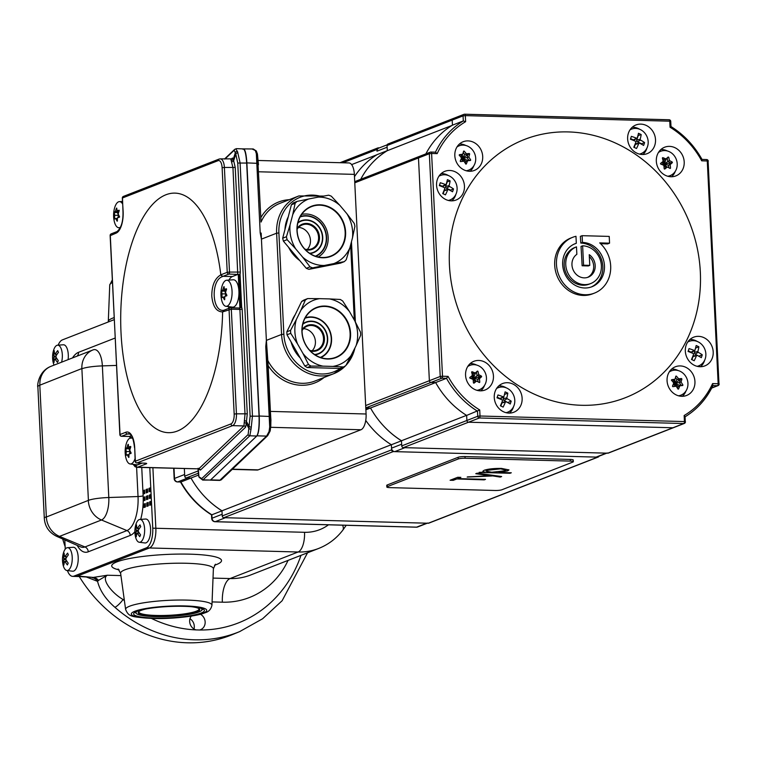 <?xml version="1.0" encoding="UTF-8"?>
<svg xmlns="http://www.w3.org/2000/svg" width="757" height="757" viewBox="0 0 757 757"><rect width="100%" height="100%" fill="white"/><g stroke="black" fill="none" stroke-linecap="round" stroke-linejoin="round"><path stroke-width="1.14" d="M201.078 613.047A35.428 5.659 177.2 0 0 204.399 610.445A35.428 5.659 177.2 0 0 176.561 606.281A35.428 5.659 177.2 0 0 136.96 611.306A35.428 5.659 177.2 0 0 133.629 613.908A35.428 5.659 177.2 0 0 161.478 618.072A35.428 5.659 177.2 0 0 201.078 613.047M151.495 618.45A128.151 114.184 68.7 0 0 196.044 629.909L199.574 630.004A128.151 114.184 68.7 0 0 300.974 555.354M189.969 618.715A8.554 7.627 -111.3 0 1 193.981 629.001M200.406 614.239A8.554 7.627 -111.3 0 1 205.166 622.33A8.554 7.627 -111.3 0 1 200.52 629.71A8.554 7.627 -111.3 0 1 199.574 630.004M79.267 576.541A136.856 121.943 68.7 0 0 187.376 642.797A136.856 121.943 68.7 0 0 232.465 634.574L239.676 631.593A136.705 121.811 -111.3 0 1 194.634 639.807A136.705 121.811 -111.3 0 1 114.913 607.303C105.649 599.213 99.867 590.564 97.558 581.348L86.279 576.957M62.708 538.993A136.856 121.943 68.7 0 0 65.14 546.649M67.42 570.57A17.118 7.277 -88.4 0 0 72.663 576.361L75.766 576.446A17.118 7.277 -88.4 0 0 77.053 576.209L80.668 576.314A17.118 7.277 91.6 0 1 79.381 576.541L75.766 576.446A17.118 7.277 -88.4 0 0 77.053 576.209L149.441 547.964A17.118 7.277 -88.4 0 0 155.847 528.263L152.895 467.769L155.847 528.263L304.522 532.303A47.918 42.695 68.7 0 0 328.481 524.809M80.668 576.314L93.291 577.421L107.352 575.225C100.719 578.774 111.818 593.176 123.079 599.497A8.554 1.949 131.3 0 1 114.913 607.303M79.381 576.541L93.291 577.421A8.554 6.879 74.6 0 1 98.495 580.373L97.558 581.348A8.554 7.333 85.1 0 0 92.203 577.723M196.044 629.909A8.554 7.627 -111.3 0 1 191.256 616.103M342.599 525.188A17.118 6.841 37.6 0 1 342.703 530.307L342.703 530.307C336.278 538.596 328.245 544.652 318.612 548.465A65.036 57.948 -111.3 0 1 298.107 552.004L149.441 547.964A17.118 7.277 -88.4 0 0 155.847 528.263L152.753 528.187L149.791 467.684M120.931 575.594L107.352 575.225L98.495 580.373M144.786 493.46L144.615 490.082L143.168 490.65L143.338 494.028L144.786 493.46M147.681 492.334L147.511 488.956L146.063 489.524L146.233 492.892L147.681 492.334M150.577 491.198L150.406 487.82L148.959 488.388L149.129 491.766L150.577 491.198M145.117 500.207L144.947 496.838L143.499 497.396L143.669 500.774L145.117 500.207M148.012 499.081L147.842 495.703L146.394 496.27L146.565 499.648L148.012 499.081M150.908 497.945L150.738 494.576L149.29 495.144L149.46 498.513L150.908 497.945M143.83 504.153L144 507.521L145.448 506.963L145.278 503.585L143.83 504.153L144.455 504.162L144.606 507.285M148.344 505.827L148.173 502.459L146.726 503.017L146.896 506.395L148.344 505.827M151.239 504.701L151.069 501.323L149.621 501.891L149.791 505.269L151.239 504.701M72.663 576.361A17.118 7.277 -88.4 0 0 73.959 576.124L146.338 547.879A17.118 7.277 -88.4 0 0 152.753 528.187M114.25 319.643L62.405 339.884A17.118 7.277 -88.4 0 0 58.138 345.145M64.809 539.921L65.253 549.109M73.959 576.124L77.053 576.209L149.441 547.964L146.338 547.879M151.078 501.579L150.246 501.91L150.397 505.023M150.246 501.91L149.621 501.891M148.183 502.705L147.35 503.036L147.501 506.159M147.35 503.036L146.726 503.017M145.287 503.84L144.455 504.162M150.757 494.832L149.914 495.154L150.066 498.276M149.914 495.154L149.29 495.144M147.861 495.958L147.019 496.289L147.17 499.412M147.019 496.289L146.394 496.27M144.965 497.084L144.123 497.415L144.275 500.538M144.123 497.415L143.499 497.396M150.425 488.076L149.583 488.407L149.735 491.53M149.583 488.407L148.959 488.388M147.53 489.211L146.688 489.533L146.839 492.656M146.688 489.533L146.063 489.524M144.634 490.337L143.792 490.668L143.944 493.791M143.792 490.668L143.168 490.65M61.601 362.177A11.421 4.854 -88.4 0 0 61.771 350.68A11.421 4.854 -88.4 0 0 57.598 345.183A11.421 4.854 -88.4 0 0 54.211 348.58A11.421 4.854 -88.4 0 0 53.444 350.765A23.959 23.959 0 0 0 53.132 362.206A11.421 4.854 -88.4 0 0 54.059 365.12M54.23 350.671A23.42 16.067 163.5 0 0 53.804 351.57A23.42 16.067 163.5 0 0 53.435 352.478A23.95 15.878 -161.8 0 0 53.965 356.083L53.955 357.011A23.95 16.436 -16.5 0 0 53.274 360.711A23.42 15.518 18.2 0 0 54.002 362.499A23.95 14.667 -27.5 0 1 54.731 358.922L55.129 358.913A23.95 15.878 18.2 0 0 57.504 362.442A23.42 14.336 152.5 0 1 57.873 361.534A23.42 14.336 152.5 0 1 58.298 360.625A23.95 14.099 29 0 1 55.98 356.982L55.999 356.045A23.95 14.667 152.5 0 1 58.459 352.402A23.42 13.787 29 0 1 57.731 350.614A23.95 16.436 163.5 0 0 55.223 354.144L54.826 354.144A23.95 14.099 -151 0 1 54.23 350.671M54.826 354.144L57.049 354.304M68.102 359.641A11.98 5.091 -88.4 0 0 63.342 344.785L57.598 345.183M57.049 358.837L54.731 358.922M54.239 360.729L53.274 360.711M54.419 352.507L53.435 352.478M70.666 567.116A11.421 4.854 -88.4 0 0 71.943 554.531A11.421 4.854 -88.4 0 0 67.505 547.68A11.421 4.854 -88.4 0 0 64.108 551.077A11.421 4.854 -88.4 0 0 63.342 553.263A23.959 23.959 0 0 0 63.039 564.703A11.421 4.854 -88.4 0 0 66.881 570.504A11.421 4.854 -88.4 0 0 70.666 567.116M64.137 553.168A23.42 16.067 163.5 0 0 63.702 554.067A23.42 16.067 163.5 0 0 63.333 554.976A23.95 15.878 -161.8 0 0 63.872 558.581L63.853 559.508A23.95 16.436 -16.5 0 0 63.172 563.208A23.42 15.518 18.2 0 0 63.91 564.996A23.95 14.667 -27.5 0 1 64.638 561.42L65.036 561.41A23.95 15.878 18.2 0 0 67.401 564.94A23.42 14.336 152.5 0 1 67.78 564.031A23.42 14.336 152.5 0 1 68.206 563.123A23.95 14.099 29 0 1 65.887 559.48L65.906 558.543A23.95 14.667 152.5 0 1 68.367 554.9A23.42 13.787 29 0 1 67.638 553.112A23.95 16.436 163.5 0 0 65.121 556.641L64.724 556.641A23.95 14.099 -151 0 1 64.137 553.168M64.724 556.641L66.957 556.811M66.881 570.504L72.596 571.213A11.98 5.091 -88.4 0 0 76.571 567.665A11.98 5.091 -88.4 0 0 77.905 554.465A11.98 5.091 -88.4 0 0 73.249 547.283L67.505 547.68M66.947 561.334L64.638 561.42M64.146 563.227L63.172 563.208M64.326 555.004L63.333 554.976M143.054 538.87A11.421 4.854 -88.4 0 0 144.332 526.285A11.421 4.854 -88.4 0 0 139.884 519.434A11.421 4.854 -88.4 0 0 136.497 522.832A11.421 4.854 -88.4 0 0 135.73 525.017A23.959 23.959 0 0 0 135.418 536.458A11.421 4.854 -88.4 0 0 139.269 542.258A11.421 4.854 -88.4 0 0 143.054 538.87M136.515 524.923A23.42 16.067 163.5 0 0 136.09 525.831A23.42 16.067 163.5 0 0 135.721 526.74A23.95 15.878 -161.8 0 0 136.26 530.335L136.241 531.272A23.95 16.436 -16.5 0 0 135.56 534.962A23.42 15.518 18.2 0 0 136.288 536.751A23.95 14.667 -27.5 0 1 137.017 533.174L137.414 533.165A23.95 15.878 18.2 0 0 139.79 536.694A23.42 14.336 152.5 0 1 140.159 535.786A23.42 14.336 152.5 0 1 140.594 534.877A23.95 14.099 29 0 1 138.266 531.234L138.285 530.297A23.95 14.667 152.5 0 1 140.745 526.654A23.42 13.787 29 0 1 140.017 524.866A23.95 16.436 163.5 0 0 137.509 528.395L137.112 528.395A23.95 14.099 -151 0 1 136.515 524.923M137.112 528.395L139.345 528.566M139.269 542.258L144.984 542.968A11.98 5.091 -88.4 0 0 148.949 539.419A11.98 5.091 -88.4 0 0 150.293 526.229A11.98 5.091 -88.4 0 0 145.628 519.037L139.884 519.434M139.335 533.089L137.017 533.174M136.525 534.981L135.56 534.962M136.714 526.758L135.721 526.74M137.367 611.145A33.034 5.28 177.2 0 0 136.449 613.605A33.034 5.28 177.2 0 0 154.996 616.614A33.034 5.28 177.2 0 0 201.57 610.426A33.034 5.28 177.2 0 0 200.416 608.07M146.233 608.921A30.81 4.921 177.2 0 0 138.2 612.668A30.81 4.921 177.2 0 0 155.942 616.245A30.81 4.921 177.2 0 0 199.734 609.659A30.81 4.921 177.2 0 0 191.37 606.717M387.158 144.824L378.85 148.069A3.425 3.047 68.7 0 0 376.995 151.173L376.92 149.489A1.713 1.523 -111.3 0 1 378.386 147.842L379.371 147.87M173.665 468.337L174.176 478.689A3.425 0.549 -2.8 0 1 174.498 478.443L184.632 474.488L184.339 468.621L184.708 476.172A1.713 1.523 68.7 0 0 186.345 477.904L190.991 478.027A85.569 76.249 68.7 0 0 221.981 510.795L222.227 515.952A1.713 1.523 68.7 0 0 223.864 517.684L428.282 523.238A1.713 1.523 68.7 0 0 428.822 523.144L598.2 457.048A1.713 1.523 -111.3 0 1 597.661 457.143L393.243 451.588A1.713 1.523 -111.3 0 1 391.606 449.857L391.36 444.747L401.494 440.792A85.569 76.249 -111.3 0 1 384.017 426.418M391.312 444.719L221.981 510.795M373.882 430.373A85.569 76.249 -111.3 0 1 365.745 420.428A85.569 76.249 68.7 0 0 391.36 444.747L391.53 448.172A3.425 3.047 68.7 0 0 394.785 451.636L596.119 457.105A3.425 3.047 68.7 0 0 597.197 456.916L606.811 453.159M198.514 475.093L190.991 478.027L187.887 477.941L177.753 481.897L180.904 481.982A85.569 76.249 68.7 0 0 211.846 514.798L211.515 514.855C198.58 506.736 188.209 495.74 180.421 481.878M371.185 164.108A85.569 76.249 -111.3 0 1 387.3 150.643L377.166 154.598A85.569 76.249 68.7 0 0 354.475 176.674A85.569 76.249 -111.3 0 1 361.061 168.063M376.939 154.74L351.627 164.61M599.024 456.206A1.713 1.523 -111.3 0 1 598.2 457.048M211.515 514.864L211.695 518.469A3.425 0.549 -2.8 0 1 212.017 518.223L222.151 514.268L221.981 510.843A85.569 76.249 -111.3 0 1 204.504 496.46M427.819 523.011A3.425 3.047 -111.3 0 1 426.74 523.191L225.406 517.722L215.272 521.677L416.605 527.146A3.425 1.457 91.6 0 1 416.35 527.194A3.425 1.457 91.6 0 1 416.095 527.137M174.006 468.346L174.498 478.443A3.425 3.047 -111.3 0 0 177.753 481.897A3.425 1.457 91.6 0 1 177.498 481.944L180.904 481.982L191.001 478.046M221.981 510.843L211.846 514.798L212.017 518.223A3.425 3.047 -111.3 0 0 215.272 521.677A3.425 1.457 91.6 0 1 215.016 521.724A3.425 1.457 91.6 0 1 214.628 521.582M387.3 150.643L387.13 147.218L376.995 151.173M596.119 457.105L606.253 453.15L404.919 447.68L394.785 451.636M391.53 448.172L401.655 444.217L401.494 440.792M365.877 409.802L370.514 407.995L365.82 408.515M606.253 453.15A3.425 3.047 68.7 0 0 607.332 452.96M469.217 160.598L467.107 157.73L467.977 154.125L464.694 154.456L463.246 152.498M469.321 153.51L469.662 153.983A27.148 8.999 115.1 0 1 468.82 157.068A27.148 11.8 49.9 0 1 470.674 159.945L470.494 160.475A27.148 2.801 170.4 0 0 467.58 160.758A27.148 8.999 115.1 0 1 466.312 164.004L465.782 164.07A27.148 11.8 -130.1 0 0 463.927 161.184A27.148 2.801 170.4 0 0 460.587 161.629L460.237 161.156A27.148 8.999 -64.9 0 0 461.515 157.92A27.148 11.8 -130.1 0 0 459.234 155.204L459.414 154.665A27.148 2.801 -9.6 0 1 462.745 154.22A27.148 8.999 -64.9 0 0 463.596 151.145L464.126 151.078A27.148 11.8 49.9 0 1 466.407 153.794A27.148 2.801 -9.6 0 1 469.321 153.51L467.788 154.466L469.662 153.983M466.246 170.76A13.049 11.629 68.7 0 0 470.428 169.237A13.049 11.629 68.7 0 0 475.046 163.209A13.049 11.629 68.7 0 0 472.661 150.123A13.049 11.629 68.7 0 0 461.079 145.278A13.049 11.629 68.7 0 0 456.963 146.99M461.079 145.278L457.853 145.864A13.692 12.197 68.7 0 0 457.72 145.893M467.542 171.063A13.692 12.197 68.7 0 0 467.665 170.997L470.428 169.237M461.382 157.759L462.584 158.497L461.041 154.882L459.168 155.109M461.041 154.882L462.745 154.22M462.413 154.352L462.584 158.497L464.694 154.456L466.407 153.794M467.788 154.466L462.584 158.497L468.82 157.068M465.262 163.228L465.867 161.43L467.58 160.758M465.867 161.43L462.584 158.497L468.574 160.654M462.262 161.402L462.584 158.497L463.435 161.25M461.278 158.535L462.584 158.497L460.549 160.418M221.356 479.711L267.685 435.644A1.713 1.665 46.4 0 1 266.587 436.098L256.992 435.833L210.654 479.891L220.259 480.156A1.713 1.665 46.4 0 0 221.356 479.711L219.681 480.411L266.587 436.098L269.047 431.594L269.71 426.995L265.754 346.555L266.379 340.376L267.817 360.502A41.077 36.601 68.7 0 0 314.855 381.064L333.676 373.721A41.077 36.601 -111.3 0 1 281.576 334.452L266.379 340.376L261.43 239.127L260.2 232.91L261.184 233.09L261.43 239.127L276.627 233.203A41.077 36.601 -111.3 0 1 298.864 195.94L280.043 203.292A41.077 36.601 68.7 0 0 261.051 222.056L257.512 154.806L256.566 151.589M256.992 435.833C258.799 432.995 259.556 426.39 259.254 416.019L246.877 162.897C246.176 152.914 244.871 148.268 242.959 148.959M260.2 232.91L256.339 153.671L255.298 150.492A1.713 1.467 -37.1 0 1 256.32 151.012L253.245 148.968L243.035 148.892M261.051 222.056L257.512 154.806L258.459 164.761M324.081 377.469A42.789 38.124 -111.3 0 1 268.158 365.65L270.4 411.401L366.085 413.994L354.361 174.375L258.676 171.773M232.437 469.17L258.165 469.86L360.957 429.758L270.826 427.308M258.165 469.86A13.692 5.819 91.6 0 1 257.134 470.05L232.219 469.378M258.08 160.475L348.949 162.944A13.692 5.819 91.6 0 1 354.361 174.375M366.085 413.994A13.692 5.819 91.6 0 1 360.957 429.758M265.754 346.555L266.738 346.744L270.788 426.115L270.221 430.742A1.713 1.164 20.5 0 1 270.173 430.951L270.94 420.504L270.4 411.401M268.158 365.65L267.817 360.502M299.734 260.522A32.693 29.126 -111.3 0 1 288.625 247.331M284.944 229.541A32.693 29.126 -111.3 0 1 288.256 216.824M300.245 357.995A32.693 29.126 -111.3 0 1 291.076 341.927M291.464 322.34A32.693 29.126 -111.3 0 1 295.183 314.713M255.298 150.492L252.554 149.224M256.32 151.012L257.484 154.154M269.047 431.594A1.713 1.164 20.5 0 0 270.173 430.951L267.685 435.644M121.016 332.673A119.805 50.908 -88.4 0 0 173.457 432.219A119.805 50.908 -88.4 0 0 222.624 311.903C216.455 311.789 212.84 306.528 211.79 296.129C211.809 285.427 214.818 278.339 220.817 274.857A119.805 50.908 -88.4 0 0 161.932 196.706A119.805 50.908 -88.4 0 0 121.016 332.673M210.493 480.052L256.746 436.041L249.819 435.786L202.734 480.089L210.493 480.052L203.425 479.843A1.713 1.665 46.5 0 1 201.74 478.604L248.126 434.546L248.854 428.358L246.233 423.589L245.618 427.185L200.425 470.088L198.296 468.734L198.94 476.796L201.74 478.604M242.713 149.167C244.653 148.438 245.978 153.075 246.668 163.058L259.055 416.18C259.348 426.551 258.582 433.165 256.746 436.041M220.817 274.857L222.454 276.608C210.408 280.327 211.998 312.991 224.091 310.228L222.624 311.903A18.83 7.996 91.6 0 0 223.258 311.695A1.713 1.523 -111.3 0 1 224.186 310.143L223.769 310.266M231.254 159.169L232.456 158.024L233.298 159.131L235.219 167.448L240.338 272.066L240.064 274.498L237.764 274.45L232.361 276.551A17.118 7.277 -88.4 0 0 228.945 280.071M240.064 274.498L241.653 307.068L239.411 308.194L239.884 307.806L238.256 274.469L228.86 274.043L223.069 276.305L232.361 276.551M237.764 274.45L232.957 167.685L230.885 159.33M228.245 306.585A17.118 7.277 -88.4 0 0 229.182 308.194M235.787 148.911L237.518 151.57L240.083 162.821L252.46 415.943L251.078 428.926A1.713 1.117 -4.7 0 1 248.854 428.358L250.122 416.18L237.745 163.048L235.787 154.059L234.225 150.208L224.961 159.008M231.282 160.266A1.713 1.552 -3.9 0 0 233.298 159.131L235.37 152.592A1.713 1.467 180 0 1 237.518 151.57M251.078 428.926L249.819 435.786A1.713 1.665 46.5 0 1 248.126 434.546M133.639 464.391A8.554 3.634 -88.4 0 0 136.061 465.47A1.713 1.523 -111.3 0 0 137.689 467.192L198.731 468.857L243.934 425.945L232.588 425.642L136.989 462.943L144.729 463.161A3.425 0.549 177.2 0 1 146.375 463.804L137.689 467.192A10.267 4.362 91.6 0 1 136.922 467.334L198.731 468.857A1.713 1.665 -133.5 0 1 200.425 470.088M245.618 427.185A1.713 1.665 -133.5 0 0 243.934 425.945L245.013 414.051L239.893 309.433L231.32 309.197L236.439 413.824L247.274 413.814L246.233 423.589A1.713 1.249 177.9 0 0 244.123 422.86M198.552 475.528L198.031 468.999L198.94 476.796A1.713 1.372 147 0 0 199.11 477.27L198.561 475.689M244.341 420.703A1.713 0.729 14.9 0 1 246.498 421.583L249.1 426.305A1.713 0.738 15.2 0 0 251.305 427.194M224.545 158.989L234.689 149.356A1.713 1.665 46.5 0 0 234.225 150.208M237.887 152.829A1.713 1.164 154.8 0 0 235.787 154.059L233.733 160.541A1.713 1.154 -24.7 0 1 231.68 161.761M136.667 462.896A1.713 0.729 -88.4 0 0 136.856 462.972A1.713 0.729 -88.4 0 0 136.989 462.943A1.713 1.523 -111.3 0 1 135.352 461.212L230.961 423.911A8.554 3.634 -88.4 0 0 234.168 414.06L229.049 309.433A1.713 1.523 -111.3 0 1 230.516 307.796M134.708 447.955L134.538 447.841C132.825 432.843 129.173 434.035 128.747 433.761A17.118 7.277 -88.4 0 0 127.46 433.988L121.669 436.25A1.713 1.523 -111.3 0 1 120.032 434.518L125.823 432.256A18.83 7.996 91.6 0 1 134.699 447.718L135.191 461.344A1.713 1.713 0 0 0 136.856 462.972L144.596 463.18A1.713 0.729 -88.4 0 0 144.729 463.161M220.817 274.876A18.83 7.996 91.6 0 1 221.441 274.573L227.232 272.312A1.713 1.523 68.7 0 0 228.86 274.043A1.713 0.729 91.6 0 0 229.503 272.075L240.338 272.066M111.762 233.752A1.713 1.523 68.7 0 0 110.295 235.399L119.871 434.65A1.713 1.713 0 0 0 121.536 436.278A1.713 0.729 -88.4 0 0 121.669 436.25L129.409 436.458L131.349 435.701M235.219 167.448L224.384 167.448L229.503 272.075L227.232 272.312L222.113 167.685A8.554 3.634 -88.4 0 0 218.082 160.664L122.483 197.965A1.713 1.523 -111.3 0 1 123.41 196.413A1.713 1.713 0 0 0 122.322 198.097L123.145 211.468A18.83 7.996 91.6 0 1 116.086 233.137L110.304 235.635M232.456 158.024A1.713 1.665 -133.5 0 1 231.983 158.875L220.325 158.875A10.267 4.362 91.6 0 1 224.384 167.448L222.113 167.685M130.459 447.87L129.031 448.769L129.949 451.636L129.542 453.869M125.861 448.844L125.955 448.286A27.148 4.334 -2.8 0 1 126.996 447.699A27.148 23.117 -48.1 0 1 128.037 444.425L128.293 444.321A27.148 18.783 28.3 0 0 128.728 447.018A27.148 4.334 -2.8 0 1 130.658 446.45L130.81 446.914A27.148 23.117 131.9 0 0 129.769 450.178A27.148 18.783 28.3 0 0 131.103 452.904L130.999 453.452A27.148 4.334 177.2 0 0 129.069 454.02A27.148 23.117 131.9 0 0 128.927 457.323L128.671 457.417A27.148 18.783 -151.7 0 1 127.337 454.702A27.148 4.334 177.2 0 0 126.305 455.288L126.154 454.834A27.148 23.117 -48.1 0 1 126.296 451.532A27.148 18.783 -151.7 0 1 125.861 448.844L129.362 448.712L125.955 448.286M132.797 438.568A13.049 5.545 -88.4 0 0 130.876 437.887A13.049 5.545 -88.4 0 0 130.119 438.066A13.049 5.545 -88.4 0 0 126.126 444.274A27.384 27.384 0 0 0 125.766 457.332A13.049 5.545 -88.4 0 0 130.166 463.965A13.049 5.545 -88.4 0 0 131.377 463.804A13.049 5.545 -88.4 0 0 135.058 458.619M130.166 463.965L136.743 464.779A13.692 5.819 -88.4 0 0 138.011 464.609A13.692 5.819 -88.4 0 0 139.931 463.057M129.002 454.739L127.337 454.702M130.393 451.56L126.296 451.532M130.488 447.794L126.996 447.699M130.743 447.075L128.728 447.018M130.062 449.1L129.362 448.712M118.906 211.619L117.477 212.518L118.395 215.385L117.988 217.619M114.307 212.594L114.402 212.036A27.148 4.334 -2.8 0 1 115.433 211.449A27.148 23.117 -48.1 0 1 116.483 208.175L116.729 208.08A27.148 18.783 28.3 0 0 117.174 210.768A27.148 4.334 -2.8 0 1 119.104 210.2L119.256 210.664A27.148 23.117 131.9 0 0 118.206 213.938A27.148 18.783 28.3 0 0 119.549 216.653L119.445 217.212A27.148 4.334 177.2 0 0 117.515 217.77A27.148 23.117 131.9 0 0 117.373 221.072L117.117 221.167A27.148 18.783 -151.7 0 1 115.783 218.451A27.148 4.334 177.2 0 0 114.742 219.038L114.6 218.584A27.148 23.117 -48.1 0 1 114.742 215.291A27.148 18.783 -151.7 0 1 114.307 212.594L117.799 212.471L114.402 212.036M122.606 203.983A13.049 5.545 -88.4 0 0 119.322 201.636A13.049 5.545 -88.4 0 0 118.565 201.816A13.049 5.545 -88.4 0 0 114.572 208.024A27.384 27.384 0 0 0 114.212 221.082A13.049 5.545 -88.4 0 0 118.612 227.715A13.049 5.545 -88.4 0 0 119.824 227.554A13.049 5.545 -88.4 0 0 120.562 227.147M117.449 218.499L115.783 218.451M118.84 215.31L114.742 215.291M118.934 211.544L115.433 211.449M119.19 210.825L117.174 210.768M118.508 212.849L117.799 212.471M226.239 290.205L224.82 291.104L225.728 293.971L225.331 296.205M221.64 291.18L221.744 290.622A27.148 4.334 -2.8 0 1 222.776 290.035A27.148 23.117 -48.1 0 1 223.817 286.761L224.072 286.666A27.148 18.783 28.3 0 0 224.507 289.354A27.148 4.334 -2.8 0 1 226.438 288.796L226.589 289.25A27.148 23.117 131.9 0 0 225.548 292.524A27.148 18.783 28.3 0 0 226.882 295.239L226.788 295.798A27.148 4.334 177.2 0 0 224.848 296.365A27.148 23.117 131.9 0 0 224.706 299.658L224.451 299.753A27.148 18.783 -151.7 0 1 223.116 297.037A27.148 4.334 177.2 0 0 222.085 297.633L221.933 297.17A27.148 23.117 -48.1 0 1 222.075 293.877A27.148 18.783 -151.7 0 1 221.64 291.18L225.141 291.057L221.744 290.622M227.157 306.14A13.049 5.545 -88.4 0 0 232.077 292.003A13.049 5.545 -88.4 0 0 226.655 280.232A13.049 5.545 -88.4 0 0 225.898 280.402A13.049 5.545 -88.4 0 0 221.905 286.61A27.384 27.384 0 0 0 221.546 299.668A13.049 5.545 -88.4 0 0 225.946 306.301A13.049 5.545 -88.4 0 0 227.157 306.14M225.946 306.301L232.522 307.124A13.692 5.819 -88.4 0 0 233.79 306.954A13.692 5.819 -88.4 0 0 238.957 292.117A13.692 5.819 -88.4 0 0 233.27 279.768L226.655 280.232M224.782 297.085L223.116 297.037M226.173 293.896L222.075 293.877M226.267 290.13L222.776 290.035M226.532 289.411L224.507 289.354M225.841 291.445L225.141 291.057M297.823 222.255A26.873 23.94 -111.3 0 1 327.772 206.368A26.873 23.94 -111.3 0 1 344.757 240.319A26.873 23.94 -111.3 0 1 314.808 256.197A26.873 23.94 -111.3 0 1 297.823 222.255M344.312 240.262A26.523 23.637 68.7 0 0 336.884 212.963A26.523 23.637 68.7 0 0 311.505 206.633A26.523 23.637 68.7 0 0 297.974 222.426A26.523 23.637 68.7 0 0 305.402 249.725A26.523 23.637 68.7 0 0 330.79 256.055A26.523 23.637 68.7 0 0 344.312 240.262M295.722 248.902L302.658 257.134A34.661 30.886 -111.3 0 0 324.299 265.47L333.865 263.587A34.661 30.886 -111.3 0 0 349.866 247.851L352.507 237.736A34.661 30.886 -111.3 0 0 346.857 213.673L339.921 205.431A34.661 30.886 -111.3 0 0 318.281 197.104L308.714 198.987A34.661 30.886 -111.3 0 0 292.713 214.723L290.073 224.838A34.661 30.886 -111.3 0 0 295.722 248.902L287.121 239.666A38.683 34.462 -111.3 0 1 286.43 236.723L290.073 224.838M292.713 214.723L295.126 203.321A38.683 34.462 -111.3 0 1 297.075 201.39L308.714 198.987M318.281 197.104L328.68 195.183A38.683 34.462 -111.3 0 1 331.32 196.195L339.921 205.431M346.857 213.673L354.229 223.391A38.683 34.462 -111.3 0 1 354.919 226.334L352.507 237.736M349.866 247.851L346.223 259.736A38.683 34.462 -111.3 0 1 344.265 261.657L333.865 263.587M324.299 265.47L312.669 267.874A38.683 34.462 -111.3 0 1 310.02 266.852L302.658 257.134M297.075 201.39L293.356 202.848A38.683 34.462 68.7 0 0 291.398 204.769L282.702 238.181A38.683 34.462 68.7 0 0 283.392 241.123L306.292 268.309A38.683 34.462 68.7 0 0 308.941 269.331L340.536 263.114L344.265 261.657M306.292 268.309L310.02 266.852M308.941 269.331L312.669 267.874M282.702 238.181L286.43 236.723M283.392 241.123L287.121 239.666M291.398 204.769L295.126 203.321M327.535 359.026A26.873 23.94 -111.3 0 1 301.929 331.878A26.873 23.94 -111.3 0 1 324.942 306.046A26.873 23.94 -111.3 0 1 350.557 333.194A26.873 23.94 -111.3 0 1 327.535 359.026M324.819 306.434A26.523 23.637 68.7 0 0 316.454 307.881A26.523 23.637 68.7 0 0 302.705 336.628A26.523 23.637 68.7 0 0 327.374 358.752A26.523 23.637 68.7 0 0 335.739 357.304A26.523 23.637 68.7 0 0 349.488 328.557A26.523 23.637 68.7 0 0 324.819 306.434M351.645 354.73L356.131 345.542A34.661 30.886 -111.3 0 0 354.938 321.119L349.545 311.666A34.661 30.886 -111.3 0 0 329.532 298.92L319.653 298.655A34.661 30.886 -111.3 0 0 300.832 310.342L296.356 319.52A34.661 30.886 -111.3 0 0 297.548 343.952L302.942 353.405A34.661 30.886 -111.3 0 0 322.955 366.151L332.834 366.416A34.661 30.886 -111.3 0 0 351.645 354.73L345.873 365.536A38.683 34.462 -111.3 0 1 343.574 366.965L332.834 366.416M322.955 366.151L310.976 366.085A38.683 34.462 -111.3 0 1 308.525 364.524L302.942 353.405M297.548 343.952L290.726 333.317A38.683 34.462 -111.3 0 1 290.574 330.336L296.356 319.52M300.832 310.342L305.374 300.018A38.683 34.462 -111.3 0 1 307.673 298.58L319.653 298.655M329.532 298.92L340.272 299.469A38.683 34.462 -111.3 0 1 342.722 301.031L349.545 311.666M354.938 321.119L360.521 332.228A38.683 34.462 -111.3 0 1 360.673 335.219L356.131 345.542M307.673 298.58L303.945 300.037A38.683 34.462 68.7 0 0 301.646 301.466L286.856 331.784A38.683 34.462 68.7 0 0 286.998 334.774L304.806 365.981A38.683 34.462 68.7 0 0 307.247 367.533L339.846 368.422L343.574 366.965M304.806 365.981L308.525 364.524M307.247 367.533L310.976 366.085M286.856 331.784L290.574 330.336M286.998 334.774L290.726 333.317M301.646 301.466L305.374 300.018M318.3 257.002A23.107 20.59 68.7 0 0 327.223 231.651A23.107 20.59 68.7 0 0 306.131 213.985A23.107 20.59 68.7 0 0 301.674 214.392M302.071 329.673A13.522 12.046 -111.3 0 1 311.543 324.687A13.522 12.046 -111.3 0 1 324.431 338.351A13.522 12.046 -111.3 0 1 312.849 351.343A13.522 12.046 -111.3 0 1 310.398 351.011M309.774 350.349A12.841 11.44 68.7 0 0 312.527 350.784A12.841 11.44 68.7 0 0 316.577 350.084A12.841 11.44 68.7 0 0 323.23 336.174A12.841 11.44 68.7 0 0 311.288 325.472A12.841 11.44 68.7 0 0 307.247 326.172A12.841 11.44 68.7 0 0 302.062 330.582M305.279 317.779A21.395 19.057 -111.3 0 1 311.165 316.918A21.395 19.057 -111.3 0 1 330.951 334.263A21.395 19.057 -111.3 0 1 320.817 357.588M305.043 318.224A21.054 18.755 -111.3 0 1 311.184 317.259A21.054 18.755 -111.3 0 1 330.695 334.528A21.054 18.755 -111.3 0 1 320.334 357.427M302.904 323.75A17.118 15.254 -111.3 0 1 305.979 322.075A17.118 15.254 -111.3 0 1 311.373 321.138A17.118 15.254 -111.3 0 1 327.289 335.408A17.118 15.254 -111.3 0 1 318.423 353.954A17.118 15.254 -111.3 0 1 315.026 354.806M302.781 324.27A16.777 14.941 -111.3 0 1 306.102 322.387A16.777 14.941 -111.3 0 1 311.392 321.479A16.777 14.941 -111.3 0 1 326.986 335.465A16.777 14.941 -111.3 0 1 318.3 353.642A16.777 14.941 -111.3 0 1 314.571 354.503M303.538 328.652A12.841 11.44 -111.3 0 1 314.458 337.13A12.841 11.44 -111.3 0 1 312.168 350.765M297.123 228.425A13.522 12.046 -111.3 0 1 306.594 223.438A13.522 12.046 -111.3 0 1 319.482 237.102A13.522 12.046 -111.3 0 1 307.9 250.094A13.522 12.046 -111.3 0 1 305.45 249.763M304.825 249.1A12.841 11.44 68.7 0 0 307.579 249.536A12.841 11.44 68.7 0 0 311.619 248.835A12.841 11.44 68.7 0 0 318.271 234.925A12.841 11.44 68.7 0 0 306.339 224.223A12.841 11.44 68.7 0 0 302.289 224.924A12.841 11.44 68.7 0 0 297.104 229.333M300.33 216.53A21.395 19.057 -111.3 0 1 306.216 215.669A21.395 19.057 -111.3 0 1 325.993 233.014A21.395 19.057 -111.3 0 1 315.868 256.339M300.084 216.975A21.054 18.755 -111.3 0 1 306.235 216.01A21.054 18.755 -111.3 0 1 325.747 233.279A21.054 18.755 -111.3 0 1 315.385 256.178M297.955 222.501A17.118 15.254 -111.3 0 1 301.021 220.817A17.118 15.254 -111.3 0 1 306.424 219.89A17.118 15.254 -111.3 0 1 322.34 234.159A17.118 15.254 -111.3 0 1 313.464 252.706A17.118 15.254 -111.3 0 1 310.067 253.557M297.823 223.022A16.777 14.941 -111.3 0 1 301.154 221.139A16.777 14.941 -111.3 0 1 306.434 220.23A16.777 14.941 -111.3 0 1 322.037 234.216A16.777 14.941 -111.3 0 1 313.341 252.393A16.777 14.941 -111.3 0 1 309.622 253.254M298.589 227.403A12.841 11.44 -111.3 0 1 309.509 235.881A12.841 11.44 -111.3 0 1 307.219 249.517M365.782 407.853A1.713 1.523 68.7 0 0 365.858 407.853L430.998 382.436L435.644 382.559L446.507 378.32L441.861 378.197L430.998 382.436A1.713 1.523 -111.3 0 1 429.37 380.705L418.479 157.958L429.37 380.705A1.713 1.523 68.7 0 0 430.998 382.436L435.644 382.559L370.504 407.985A85.569 76.249 68.7 0 0 401.494 440.744L401.74 445.901A1.713 1.523 68.7 0 0 403.377 447.633L607.795 453.188A1.713 1.523 68.7 0 0 608.335 453.093L673.484 427.677A1.713 1.523 -111.3 0 1 672.945 427.771L468.517 422.217L672.945 427.771A1.713 1.523 68.7 0 0 673.484 427.677L684.337 423.437A1.713 1.523 68.7 0 0 685.265 421.886L685.076 416.804C697.254 409.329 706.584 398.863 713.056 385.389L712.876 385.559A85.569 76.249 -111.3 0 1 685.18 416.728M453.661 118.471A1.713 1.523 68.7 0 0 452.194 120.108L452.44 125.17L463.303 120.94L465.621 121.688A83.866 74.725 68.7 0 0 437.158 153.633L431.604 153.482L442.504 376.229L448.059 376.38A83.866 74.725 68.7 0 0 479.72 409.953L480.014 416.009L684.442 421.564L684.148 415.508L685.019 416.823M419.946 156.311A1.713 1.523 68.7 0 0 418.479 157.958A1.713 1.523 -111.3 0 1 419.406 156.406L354.721 181.642M435.644 382.559A85.569 76.249 68.7 0 0 466.643 415.423L466.889 420.485A1.713 1.523 68.7 0 0 468.517 422.217A1.713 1.523 -111.3 0 1 466.889 420.485L401.74 445.901M466.539 415.356L401.494 440.744M365.858 407.853L370.504 407.985M451.995 125.454L387.3 150.69A85.569 76.249 68.7 0 0 360.72 179.305M388.521 143.887A1.713 1.523 68.7 0 0 387.054 145.533L387.3 150.69M508.941 413.085A15.405 13.721 68.7 0 0 513.795 412.243A15.405 13.721 68.7 0 0 521.772 395.551A15.405 13.721 68.7 0 0 507.455 382.711A15.405 13.721 68.7 0 0 502.591 383.544A15.405 13.721 68.7 0 0 494.614 400.235A15.405 13.721 68.7 0 0 508.941 413.085M509.537 413.085A15.405 13.721 68.7 0 0 513.568 406.613M506.234 387.839A15.405 13.721 68.7 0 0 499.488 385.815A15.405 13.721 68.7 0 0 498.891 385.815M451.248 200.851A15.405 13.721 68.7 0 0 456.102 200.009A15.405 13.721 68.7 0 0 464.088 183.317A15.405 13.721 68.7 0 0 449.762 170.476A15.405 13.721 68.7 0 0 444.908 171.309A15.405 13.721 68.7 0 0 436.921 188.001A15.405 13.721 68.7 0 0 451.248 200.851M451.844 200.851A15.405 13.721 68.7 0 0 455.875 194.388M448.551 175.605A15.405 13.721 68.7 0 0 441.804 173.58A15.405 13.721 68.7 0 0 441.208 173.58M642.314 154.494A15.405 13.721 68.7 0 0 647.178 153.652A15.405 13.721 68.7 0 0 655.155 136.96A15.405 13.721 68.7 0 0 640.829 124.12A15.405 13.721 68.7 0 0 635.975 124.952A15.405 13.721 68.7 0 0 627.998 141.644A15.405 13.721 68.7 0 0 642.314 154.494M642.911 154.494A15.405 13.721 68.7 0 0 646.942 148.031M639.618 129.248A15.405 13.721 68.7 0 0 632.871 127.223A15.405 13.721 68.7 0 0 632.275 127.223M700.007 366.719A15.405 13.721 68.7 0 0 704.862 365.886A15.405 13.721 68.7 0 0 712.848 349.195A15.405 13.721 68.7 0 0 698.522 336.345A15.405 13.721 68.7 0 0 693.667 337.187A15.405 13.721 68.7 0 0 685.681 353.879A15.405 13.721 68.7 0 0 700.007 366.719M700.604 366.729A15.405 13.721 68.7 0 0 704.635 360.256M697.311 341.483A15.405 13.721 68.7 0 0 690.554 339.458A15.405 13.721 68.7 0 0 689.958 339.458M609.555 243.167L609.224 236.411L582.124 235.682L582.455 242.429A23.107 20.59 -111.3 0 1 603.944 261.695A23.107 20.59 -111.3 0 1 591.974 286.733A23.107 20.59 -111.3 0 1 584.688 287.991A23.107 20.59 -111.3 0 1 563.199 268.726A23.107 20.59 -111.3 0 1 575.169 243.688A23.107 20.59 -111.3 0 1 576.314 243.281L575.973 236.288A29.949 26.684 68.7 0 0 572.68 237.31A29.949 26.684 68.7 0 0 557.161 269.766A29.949 26.684 68.7 0 0 585.019 294.738A29.949 26.684 68.7 0 0 594.463 293.11A29.949 26.684 68.7 0 0 599.705 242.893L609.555 243.167L607.578 243.934A569.557 90.972 -2.8 0 0 600.556 243.678M572.68 237.31L570.901 238.001A29.949 26.684 68.7 0 0 554.692 265.168A29.949 26.684 68.7 0 0 583.231 295.438A29.949 26.684 68.7 0 0 592.674 293.811L594.463 293.11M576.314 243.281L574.667 243.924A23.107 20.59 -111.3 0 0 574.355 244.028M584.518 284.613A19.682 17.534 68.7 0 0 590.725 283.544A19.682 17.534 68.7 0 0 600.926 262.215A19.682 17.534 68.7 0 0 582.625 245.807L581.026 246.422A570.021 242.24 91.6 0 1 582.124 265.773A570.021 91.048 -2.8 0 1 588.303 265.953L589.769 265.376L589.239 254.674A12.841 11.44 -111.3 0 1 595.191 266.805A12.841 11.44 -111.3 0 1 588.236 277.166A12.841 11.44 -111.3 0 1 584.186 277.866A12.841 11.44 -111.3 0 1 572.585 268.423A12.841 11.44 -111.3 0 1 576.853 254.333L576.484 246.848A19.682 17.534 68.7 0 0 576.418 246.877A19.682 17.534 68.7 0 0 566.217 268.205A19.682 17.534 68.7 0 0 584.518 284.613M576.342 246.905L574.894 247.463A19.682 17.534 68.7 0 0 574.828 247.492A19.682 17.534 68.7 0 0 564.173 265.347A19.682 17.534 68.7 0 0 582.928 285.238A19.682 17.534 68.7 0 0 589.135 284.168L590.725 283.544M478.765 360.455A15.405 13.721 -111.3 0 1 493.091 373.296A15.405 13.721 -111.3 0 1 485.105 389.987A15.405 13.721 -111.3 0 1 480.25 390.83A15.405 13.721 -111.3 0 1 465.924 377.98A15.405 13.721 -111.3 0 1 473.91 361.288A15.405 13.721 -111.3 0 1 478.765 360.455M470.201 363.559A15.405 13.721 -111.3 0 1 470.797 363.559A15.405 13.721 -111.3 0 1 476.579 365.044M484.527 385.417A15.405 13.721 -111.3 0 1 480.846 390.83M680.259 365.924A15.405 13.721 -111.3 0 1 694.585 378.774A15.405 13.721 -111.3 0 1 686.599 395.466A15.405 13.721 -111.3 0 1 681.745 396.299A15.405 13.721 -111.3 0 1 667.419 383.458A15.405 13.721 -111.3 0 1 675.405 366.767A15.405 13.721 -111.3 0 1 680.259 365.924M671.696 369.028A15.405 13.721 -111.3 0 1 672.292 369.038A15.405 13.721 -111.3 0 1 678.073 370.523M686.022 390.896A15.405 13.721 -111.3 0 1 682.341 396.308M669.519 146.375A15.405 13.721 -111.3 0 1 683.845 159.216A15.405 13.721 -111.3 0 1 675.859 175.908A15.405 13.721 -111.3 0 1 671.005 176.75A15.405 13.721 -111.3 0 1 656.679 163.9A15.405 13.721 -111.3 0 1 664.665 147.208A15.405 13.721 -111.3 0 1 669.519 146.375M660.965 149.479A15.405 13.721 -111.3 0 1 661.561 149.479A15.405 13.721 -111.3 0 1 667.333 150.965M675.282 171.337A15.405 13.721 -111.3 0 1 671.601 176.75M468.025 140.897A15.405 13.721 -111.3 0 1 482.351 153.737A15.405 13.721 -111.3 0 1 474.365 170.429A15.405 13.721 -111.3 0 1 469.51 171.271A15.405 13.721 -111.3 0 1 455.184 158.431A15.405 13.721 -111.3 0 1 463.17 141.729A15.405 13.721 -111.3 0 1 468.025 140.897M459.471 144A15.405 13.721 -111.3 0 1 460.067 144A15.405 13.721 -111.3 0 1 465.839 145.495M473.787 165.859A15.405 13.721 -111.3 0 1 470.106 171.271M582.124 235.682L580.345 236.373A570.021 242.24 91.6 0 1 580.808 243.073A23.107 20.59 -111.3 0 1 602.827 266.417A23.107 20.59 -111.3 0 1 591.141 287.035M449.44 265.187A138.626 123.523 -111.3 0 1 568.204 131.917A138.626 123.523 -111.3 0 1 700.329 272.009A138.626 123.523 -111.3 0 1 581.575 405.288A138.626 123.523 -111.3 0 1 449.44 265.187M589.334 256.566A12.841 11.44 -111.3 0 1 593.677 266.114A12.841 11.44 -111.3 0 1 587.47 277.431M435.455 152.176A85.569 76.249 -111.3 0 1 463.303 120.94L463.057 115.878L452.194 120.108L452.44 125.17A85.569 76.249 68.7 0 0 425.86 153.889M448.059 376.38L446.507 378.32A85.569 76.249 -111.3 0 0 477.497 411.183L477.743 416.246L466.889 420.485L466.643 415.423L479.72 409.953M684.148 415.508A83.866 74.725 68.7 0 0 712.611 383.572L712.876 385.559M431.055 152.081L435.587 152.176L430.932 152.053A1.713 0.729 91.6 0 1 431.604 153.482L429.333 153.718L354.778 182.815M435.445 152.204L437.158 153.633M712.611 383.572L718.166 383.723L707.275 160.967L701.711 160.815L701.815 159.443M701.711 160.815A83.866 74.725 68.7 0 0 670.049 127.242L670.986 126.542C683.902 134.661 694.264 145.647 702.061 159.49L701.928 159.415M387.054 145.533L452.194 120.108A1.713 1.523 -111.3 0 1 453.121 118.556L387.981 143.981M582.625 245.807L583.571 265.205L582.124 265.773M583.571 265.205L589.769 265.376M582.455 242.429L580.808 243.073M668.876 167.789L668.45 165.272L670.957 163.105L667.778 161.25L667.201 157.872M670.532 168.13L670.125 168.47A27.148 8.422 -161.5 0 0 667.333 166.985A27.148 3.577 143.6 0 1 664.712 169.104L664.201 168.868A27.148 12.008 -96.7 0 0 663.832 165.348A27.148 8.422 -161.5 0 0 660.624 164.023L660.53 163.446A27.148 3.577 -36.4 0 0 663.151 161.326A27.148 12.008 -96.7 0 0 662.366 157.967L662.772 157.617A27.148 8.422 18.5 0 1 665.98 158.942A27.148 3.577 -36.4 0 0 668.185 156.992L668.696 157.229A27.148 12.008 83.3 0 1 669.481 160.588A27.148 8.422 18.5 0 1 672.273 162.074L672.367 162.651A27.148 3.577 143.6 0 1 670.163 164.61A27.148 12.008 83.3 0 1 670.532 168.13L669.926 168.366M667.74 176.239A13.049 11.629 68.7 0 0 671.923 174.716A13.049 11.629 68.7 0 0 677.127 162.887A13.049 11.629 68.7 0 0 669.33 151.693A13.049 11.629 68.7 0 0 662.574 150.757A13.049 11.629 68.7 0 0 658.458 152.469M669.037 176.542A13.692 12.197 68.7 0 0 669.16 176.466L671.923 174.716M662.574 150.757L659.347 151.343A13.692 12.197 68.7 0 0 659.215 151.362M666.557 158.45L664.088 163.966L664.268 159.613L662.583 158.819M664.268 159.613L665.98 158.942M672.273 162.074L670.588 163.001L664.088 163.966L669.481 160.588M667.049 167.098L664.088 163.966L668.45 165.272L670.163 164.61M664.201 168.858L667.333 166.985M663.794 165.329L664.088 163.966L665.63 167.657M661.06 164.193L664.088 163.966L663.075 165.017M662.791 161.629L664.088 163.966L661.911 162.339M672.822 386.666L672.471 386.193A27.148 8.999 -64.9 0 0 673.739 382.947A27.148 11.8 -130.1 0 0 671.468 380.232L671.648 379.702A27.148 2.801 -9.6 0 1 674.979 379.248A27.148 8.999 -64.9 0 0 675.831 376.172L676.361 376.106A27.148 11.8 49.9 0 1 678.632 378.822A27.148 2.801 -9.6 0 1 681.546 378.538L681.896 379.011A27.148 8.999 115.1 0 1 681.054 382.096A27.148 11.8 49.9 0 1 682.909 384.972L682.729 385.512A27.148 2.801 170.4 0 0 679.814 385.796A27.148 8.999 115.1 0 1 678.537 389.032L678.017 389.098A27.148 11.8 -130.1 0 0 676.162 386.221A27.148 2.801 170.4 0 0 672.822 386.666M678.48 395.797A13.049 11.629 68.7 0 0 682.663 394.274A13.049 11.629 68.7 0 0 687.28 388.246A13.049 11.629 68.7 0 0 684.896 375.15A13.049 11.629 68.7 0 0 673.314 370.315A13.049 11.629 68.7 0 0 669.197 372.028M675.831 376.172L676.361 376.106L675.793 376.333M679.777 396.1A13.692 12.197 68.7 0 0 679.89 396.025L682.663 394.274M673.314 370.315L670.087 370.892A13.692 12.197 68.7 0 0 669.954 370.921M681.451 385.625L679.341 382.758L680.401 379.598L676.928 379.494L675.481 377.525M680.808 385.692L674.818 383.525L681.054 382.096M677.496 388.256L678.102 386.458L679.814 385.796M678.102 386.458L674.818 383.525L673.276 379.919L671.402 380.137M673.276 379.919L674.979 379.248M675.67 386.278L674.818 383.525L676.928 379.494L678.632 378.822M672.784 385.445L674.818 383.525L674.496 386.43M673.616 382.787L674.818 383.525L673.512 383.562M681.546 378.538L674.818 383.525L674.648 379.38M471.611 372.047L472.018 371.696A27.148 8.422 18.5 0 1 475.226 373.021A27.148 3.577 -36.4 0 0 477.43 371.072L477.932 371.308A27.148 12.008 83.3 0 1 478.727 374.668A27.148 8.422 18.5 0 1 481.509 376.153L481.613 376.731A27.148 3.577 143.6 0 1 479.408 378.689A27.148 12.008 83.3 0 1 479.777 382.209L479.37 382.55A27.148 8.422 -161.5 0 0 476.579 381.064A27.148 3.577 143.6 0 1 473.958 383.184L473.447 382.947A27.148 12.008 -96.7 0 0 473.078 379.427A27.148 8.422 -161.5 0 0 469.87 378.103L469.775 377.525A27.148 3.577 -36.4 0 0 472.396 375.406A27.148 12.008 -96.7 0 0 471.611 372.047M476.986 390.319A13.049 11.629 68.7 0 0 481.168 388.795A13.049 11.629 68.7 0 0 486.373 376.967A13.049 11.629 68.7 0 0 478.575 365.773A13.049 11.629 68.7 0 0 471.819 364.836A13.049 11.629 68.7 0 0 467.703 366.549M479.172 382.446L479.777 382.209L479.37 382.55M471.819 364.836L468.592 365.423A13.692 12.197 68.7 0 0 468.46 365.442M478.282 390.621A13.692 12.197 68.7 0 0 478.396 390.546L481.168 388.795M473.447 382.938L476.579 381.064M473.04 379.408L473.513 373.693L471.829 372.898M473.513 373.693L475.226 373.021M478.121 381.869L477.695 379.352L480.014 376.74L477.014 375.33L476.446 371.952M472.321 379.096L478.727 374.668M470.305 378.273L473.324 378.046L477.695 379.352L479.408 378.689M472.027 375.709L473.324 378.046L471.157 376.418M481.509 376.153L479.824 377.081L473.324 378.046L475.793 372.529M474.876 381.736L473.324 378.046L476.295 381.178M448.381 200.454A13.143 11.705 68.7 0 0 451.797 199.053A13.143 11.705 68.7 0 0 456.443 192.988A13.143 11.705 68.7 0 0 454.039 179.806A13.143 11.705 68.7 0 0 442.381 174.933A13.143 11.705 68.7 0 0 438.928 176.22M452.554 191.786A21.451 8.743 -63.1 0 0 453.065 190.348A21.451 8.743 -63.1 0 0 453.509 188.928A22.246 8.601 16.6 0 0 449.478 186.468L449.109 185.597A22.246 9.075 116.9 0 0 450.112 180.914A21.451 8.299 -163.4 0 0 447.406 179.636A22.246 5.621 113.4 0 1 446.214 184.244L445.447 184.576A22.246 8.601 -163.4 0 0 440.281 182.73A21.451 5.413 -66.6 0 1 439.817 184.14A21.451 5.413 -66.6 0 1 439.325 185.588A22.246 5.148 -159.7 0 1 444.425 187.632L444.794 188.502A22.246 5.621 -66.6 0 1 442.722 193.603A21.451 4.968 -159.7 0 1 445.428 194.871A22.246 9.075 -63.1 0 0 447.69 189.856L448.456 189.524A22.246 5.148 20.3 0 1 452.554 191.786M448.456 189.524L444.208 190.764A1.277 1.135 -111.3 0 1 445.021 190.035L448.125 189.468M442.381 174.933L439.59 175.444A13.692 12.197 68.7 0 0 439.457 175.463M449.28 200.643A13.692 12.197 68.7 0 0 449.403 200.577L451.797 199.053M439.533 184.982L442.296 186.279L446.214 184.244M445.996 184.538L443.328 186.231A1.277 1.135 -111.3 0 1 442.296 186.279M446.848 181.992L450.112 180.914M453.509 188.928L450.51 190.13L446.337 188.171A1.277 1.135 -111.3 0 1 445.627 186.506L447.103 182.106M444.208 190.764L443.186 193.811M639.447 154.097A13.143 11.705 68.7 0 0 642.863 152.696A13.143 11.705 68.7 0 0 648.106 140.793A13.143 11.705 68.7 0 0 640.252 129.523A13.143 11.705 68.7 0 0 633.448 128.576A13.143 11.705 68.7 0 0 629.994 129.863M637.063 138.181L634.394 139.875A1.277 1.135 -111.3 0 1 633.372 139.922L636.514 138.219A22.246 8.601 16.6 0 0 631.347 136.374A21.451 5.413 -66.6 0 1 630.392 139.222A22.246 5.148 20.3 0 1 635.492 141.275L635.861 142.146A22.246 5.621 113.4 0 1 633.789 147.246A21.451 4.968 20.3 0 1 635.17 147.88A21.451 4.968 20.3 0 1 636.505 148.514A22.246 9.075 116.9 0 0 638.757 143.499L635.274 144.407A1.277 1.135 -111.3 0 1 636.088 143.679L639.192 143.111M637.29 137.888L636.514 138.219L637.29 137.888A22.246 5.621 -66.6 0 0 638.473 133.279A21.451 8.299 16.6 0 1 639.854 133.904A21.451 8.299 16.6 0 1 641.179 134.557A22.246 9.075 -63.1 0 1 640.185 139.241L640.545 140.111A22.246 8.601 -163.4 0 1 644.586 142.571A21.451 8.743 -63.1 0 1 643.62 145.429A22.246 5.148 -159.7 0 0 639.523 143.168M640.356 154.286A13.692 12.197 68.7 0 0 640.469 154.22L642.863 152.696M633.448 128.576L630.657 129.087A13.692 12.197 68.7 0 0 630.524 129.106M641.179 134.557L637.914 135.635M638.17 135.749L636.703 140.149L640.185 139.241M644.586 142.571L641.576 143.773L637.403 141.814A1.277 1.135 -111.3 0 1 636.703 140.149M634.252 147.454L635.274 144.407M633.372 139.922L630.6 138.626M697.14 366.322A13.143 11.705 68.7 0 0 700.547 364.931A13.143 11.705 68.7 0 0 705.202 358.865A13.143 11.705 68.7 0 0 702.799 345.684A13.143 11.705 68.7 0 0 691.141 340.811A13.143 11.705 68.7 0 0 687.687 342.098M689.04 348.599A21.451 5.413 113.4 0 1 688.577 350.018A21.451 5.413 113.4 0 1 688.075 351.456A22.246 5.148 -159.7 0 1 693.175 353.51L693.544 354.371A22.246 5.621 -66.6 0 1 691.482 359.48A21.451 4.968 20.3 0 1 694.188 360.748A22.246 9.075 -63.1 0 0 696.44 355.733L697.216 355.393A22.246 5.148 20.3 0 1 701.313 357.664A21.451 8.743 116.9 0 0 701.824 356.225A21.451 8.743 116.9 0 0 702.269 354.806A22.246 8.601 16.6 0 0 698.238 352.346L697.869 351.475A22.246 9.075 116.9 0 0 698.872 346.782A21.451 8.299 16.6 0 0 696.166 345.514A22.246 5.621 113.4 0 1 694.973 350.113L694.207 350.453A22.246 8.601 -163.4 0 0 689.04 348.599M688.293 350.86L691.056 352.156L694.973 350.113M698.039 366.52A13.692 12.197 68.7 0 0 698.153 366.445L700.547 364.931M691.141 340.811L688.35 341.312A13.692 12.197 68.7 0 0 688.217 341.341M697.216 355.393L692.958 356.642A1.277 1.135 -111.3 0 1 693.781 355.904L696.885 355.345M699.127 356.405L695.096 354.049A1.277 1.135 -111.3 0 1 694.387 352.383L695.607 347.86M699.269 356.008L702.269 354.806M692.958 356.642L691.936 359.689M694.746 350.415L692.087 352.109A1.277 1.135 -111.3 0 1 691.056 352.156M695.863 347.983L698.872 346.782M506.073 412.679A13.143 11.705 68.7 0 0 509.48 411.288A13.143 11.705 68.7 0 0 514.722 399.384A13.143 11.705 68.7 0 0 506.878 388.114A13.143 11.705 68.7 0 0 500.074 387.168A13.143 11.705 68.7 0 0 496.611 388.455M504.541 394.217L503.32 398.74L506.802 397.832A22.246 9.075 -63.1 0 0 507.796 393.138A21.451 8.299 -163.4 0 0 506.471 392.495A21.451 8.299 -163.4 0 0 505.089 391.871A22.246 5.621 -66.6 0 1 503.907 396.469L503.131 396.81L503.907 396.469M506.802 397.832L507.171 398.702A22.246 8.601 -163.4 0 1 511.202 401.163A21.451 8.743 116.9 0 1 510.246 404.02A22.246 5.148 -159.7 0 0 506.149 401.749L505.373 402.09A22.246 9.075 116.9 0 1 503.121 407.105A21.451 4.968 -159.7 0 0 501.787 406.462A21.451 4.968 -159.7 0 0 500.415 405.837A22.246 5.621 113.4 0 0 502.478 400.727L502.109 399.866A22.246 5.148 20.3 0 0 497.008 397.813A21.451 5.413 113.4 0 0 497.964 394.955A22.246 8.601 16.6 0 1 503.131 396.81L499.989 398.513L497.226 397.217M506.149 401.749L501.891 402.998A1.277 1.135 -111.3 0 1 502.705 402.26L505.808 401.702M500.074 387.168L497.283 387.669A13.692 12.197 68.7 0 0 497.15 387.698M506.972 412.877A13.692 12.197 68.7 0 0 507.086 412.802L509.48 411.288M500.869 406.045L501.891 402.998M503.679 396.772L501.02 398.466A1.277 1.135 -111.3 0 1 499.989 398.513M504.796 394.34L507.796 393.138M508.061 402.762L504.03 400.406A1.277 1.135 -111.3 0 1 503.32 398.74M508.193 402.364L511.202 401.163M492.135 475.964L467.154 477.071L489.467 475.604L475.765 473.712L477.175 473.163L501.654 476.541L500.245 477.09L492.126 475.803L467.637 476.882M495.097 490.479A5.138 0.823 177.2 0 0 501.91 489.76L572.85 462.082A5.138 0.823 177.2 0 0 573.333 461.704A5.138 0.823 177.2 0 0 570.381 461.108L465.063 458.25A5.138 0.823 177.2 0 0 458.25 458.969L387.31 486.647A5.138 0.823 177.2 0 0 386.827 487.025A5.138 0.823 177.2 0 0 389.789 487.622L495.097 490.479M456.424 479.105L453.263 480.335L450.093 480.25L457.701 477.279L460.871 477.364L457.72 478.604L485.521 479.351L484.215 479.862L456.414 478.935L453.263 480.335M510 473.276L479.03 472.434L484.518 472.046L482.919 471.204L484.206 470.248C488.189 468.962 493.924 468.337 501.418 468.403L508.95 469.917L507.673 470.873L498.863 472.434L511.306 472.775L510 473.276L479.436 472.283M573.333 461.704L573.248 460.019A5.138 0.823 177.2 0 0 570.295 459.423L464.987 456.556A5.138 0.823 177.2 0 0 458.165 457.285L387.234 484.963A5.138 0.823 177.2 0 0 386.751 485.341L386.827 487.025M453.254 480.165L450.491 480.089M460.464 477.355L457.72 478.604M485.105 479.342L484.215 479.862M484.206 479.692L456.414 478.935M476.087 473.589L489.467 475.604M501.323 476.494L500.245 477.09M500.235 476.919L492.126 475.803M482.928 471.119L484.518 472.046M508.931 469.832L507.673 470.873M507.663 470.703L498.863 472.434M510.89 472.765L509.991 473.116M505.799 469.993L500.14 468.734L486.969 470.163L485.956 471.015M500.15 468.905L486.978 470.334L485.947 471.1L491.7 472.245L504.862 470.807L505.818 470.078L500.14 468.734M211.951 605.231C211.042 609.328 208.695 611.845 204.92 612.801C198.675 615.782 174.507 618.961 155.119 618.535C131.415 616.993 128.86 617.192 125.615 609.451A43.225 6.908 -2.8 0 1 129.665 606.187A43.225 6.908 -2.8 0 1 178.274 600.046A43.225 6.908 -2.8 0 1 211.951 605.231L213.389 568.772A46.442 7.419 177.2 0 0 177.204 563.208A46.442 7.419 177.2 0 0 124.971 569.794A46.442 7.419 177.2 0 0 120.618 573.314L118.12 568.98M134.841 611.249A37.765 6.037 177.2 0 0 153.046 618.412A37.765 6.037 177.2 0 0 203.188 613.104A37.765 6.037 177.2 0 0 184.992 605.941A37.765 6.037 177.2 0 0 134.841 611.249M112.433 282.512A43.225 6.908 177.2 0 0 109.746 284.992L112.31 279.939M109.746 284.992L108.298 321.451A46.442 7.419 -2.8 0 1 112.661 318.148A46.442 7.419 -2.8 0 1 114.146 317.609M119.152 569.917A54.968 8.781 -2.8 0 1 116.881 561.883A54.968 8.781 -2.8 0 1 189.875 554.162A54.968 8.781 -2.8 0 1 216.37 564.59A54.968 8.781 -2.8 0 1 214.515 565.252M213.02 578.093L230.071 578.556A65.036 57.948 68.7 0 0 250.576 575.017L318.612 548.465M304.522 532.303A17.118 7.277 91.6 0 1 298.107 552.004L230.071 578.556A20.534 8.724 91.6 0 0 222.369 602.193L212.083 601.919M288.057 560.398A85.569 76.249 -111.3 0 1 222.369 602.193M124.243 599.525L123.079 599.497A128.151 114.184 68.7 0 0 124.394 600.642M134.878 531.736A34.406 14.62 91.6 0 1 130.242 535.426L88.257 551.806A34.406 14.62 91.6 0 1 77.195 545.381M72.502 357.919A34.406 14.62 91.6 0 1 78.501 352.336L115.149 338.038M141.739 467.466L143.13 495.826A34.406 14.62 91.6 0 1 140.679 519.378M81.87 368.555L39.799 385.199L46.347 517.012L88.408 500.368L81.87 368.555A20.534 18.3 68.7 0 1 92.988 349.933A20.534 18.3 68.7 0 1 93.168 349.857A19.531 8.299 91.6 0 1 93.215 349.848A19.531 8.299 91.6 0 1 102.365 365.896L108.8 497.519A19.531 8.299 91.6 0 1 101.485 519.993L126.949 530.581A29.58 12.566 -88.4 0 0 138.029 496.535L136.601 467.315M88.408 500.368A20.534 3.283 177.2 0 1 108.8 497.519L138.029 496.535A5.138 0.823 -2.8 0 0 143.13 495.826M81.974 368.744A20.534 3.283 177.2 0 1 102.365 365.896L116.483 365.423M93.253 349.829L51.003 366.312A20.534 18.3 68.7 0 0 39.884 384.935M39.799 385.199A20.534 3.283 177.2 0 0 37.869 386.713C37.244 388.71 37.036 371.734 51.003 366.312A20.534 18.3 68.7 0 1 51.183 366.246L92.808 349.999M88.323 500.632A20.534 18.3 68.7 0 0 101.485 519.993L59.5 536.382A19.531 8.299 91.6 0 1 56.624 536.316L80.602 546.876A29.58 12.566 -88.4 0 0 84.964 546.961L126.949 530.581A5.138 4.57 68.7 0 1 130.242 535.426M46.347 517.012A20.534 18.3 68.7 0 0 59.5 536.382L84.964 546.961A5.138 4.57 68.7 0 1 88.257 551.806M46.234 516.832A20.534 3.283 177.2 0 0 44.303 518.337C44.918 526.512 49.025 532.502 56.624 536.316M77.063 356.14A5.138 4.57 68.7 0 0 78.501 352.336M56.103 357.209L53.955 357.011M56.027 355.998L53.965 356.083M66.01 559.707L63.853 559.508M65.935 558.496L63.872 558.581M138.389 531.471L136.241 531.272M138.313 530.25L136.26 530.335M138.957 611.505A30.119 4.807 177.2 0 0 156.197 615.46A30.119 4.807 177.2 0 0 186.354 613.586A30.119 4.807 177.2 0 0 198.864 608.571M198.183 470.92L184.708 476.172M597.661 457.143L428.282 523.238M393.243 451.588L223.864 517.684M198.362 473.21L186.345 477.904M391.606 449.857L222.227 515.952M376.92 149.489L342.845 162.783M174.176 478.689A3.425 3.425 0 0 0 177.498 481.944A3.425 1.457 91.6 0 1 177.11 481.802M426.74 523.191L416.605 527.146A3.425 3.047 68.7 0 0 417.684 526.967A3.425 3.425 0 0 1 416.35 527.194L215.016 521.724A3.425 3.425 0 0 1 211.695 518.469M463.558 151.296L464.126 151.078M469.066 160.607L470.674 159.945M259.254 416.019L270.145 416.482M257.768 163.351L246.877 162.897M283.856 334.206L281.576 334.452L276.627 233.203L278.898 232.957L283.856 334.206A39.364 35.077 68.7 0 0 304.267 368.896A39.364 35.077 68.7 0 0 340.688 368.091M354.929 348.002A41.077 36.601 -111.3 0 1 346.044 365.243M345.561 365.754A41.077 36.601 -111.3 0 1 333.676 373.721L345.684 365.669M260.919 217.514A42.789 38.124 -111.3 0 1 289.269 199.687M269.71 426.995A1.713 0.88 -4.8 0 0 270.788 426.115L270.902 419.208M354.304 320.003L350.633 244.927M321.365 196.517A39.364 35.077 68.7 0 0 278.898 232.957M256.339 153.671A1.713 1.296 -0.1 0 1 257.512 154.806M241.653 307.068L242.155 309.197L240.319 309.433L239.042 308.023L230.771 307.796M230.582 307.768A1.713 0.729 91.6 0 1 230.639 307.768A1.713 0.729 91.6 0 1 231.32 309.197L223.258 311.695M246.668 163.058L237.745 163.048M250.122 416.18L259.055 416.18M221.441 274.573A1.713 1.523 68.7 0 0 223.069 276.305A17.118 7.277 -88.4 0 0 222.454 276.608M129.712 434.054L127.46 433.988A1.713 1.523 -111.3 0 1 125.823 432.256M136.061 465.47L142.098 463.114M242.155 309.197L247.274 413.814M219.549 159.017A10.267 4.362 91.6 0 1 220.325 158.875L219.01 159.112A1.713 1.523 -111.3 0 1 219.549 159.017M234.168 414.06L236.439 413.824A10.267 4.362 91.6 0 1 232.588 425.642A1.713 1.523 -111.3 0 1 230.961 423.911M224.186 310.143L229.977 307.881A1.713 1.713 0 0 1 230.639 307.768L239.042 308.023M144.473 463.152A1.713 0.729 -88.4 0 0 144.596 463.18L145.637 463.208M135.38 461.458L134.699 447.718M130.999 437.877A1.713 1.523 68.7 0 0 129.409 436.458A1.713 0.729 -88.4 0 1 129.277 436.486A1.713 0.729 -88.4 0 1 129.154 436.458M121.338 436.202A1.713 0.729 -88.4 0 0 121.536 436.278L129.277 436.486L130.876 438.312M120.06 434.764L110.134 235.522A1.713 1.713 0 0 1 111.222 233.847L117.013 231.585A1.713 1.523 68.7 0 0 116.086 233.137M218.082 160.664A1.713 1.523 -111.3 0 1 219.01 159.112L123.41 196.413M122.492 198.202L122.984 211.591C123.268 221.29 121.281 227.961 117.013 231.585M240.792 307.73L239.146 274.185M127.015 454.853L126.154 454.834M115.461 218.612L114.6 218.584M222.795 297.198L221.933 297.17M419.406 156.406L430.26 152.166A1.713 1.713 0 0 1 430.932 152.053A1.713 0.729 91.6 0 0 430.799 152.072A1.713 1.523 68.7 0 0 429.333 153.718L440.224 376.466L365.669 405.563M607.795 453.188L683.798 423.532L479.38 417.978L403.377 447.633M670.049 127.242L669.756 121.186L465.328 115.632L465.621 121.688M711.798 387.925L717.522 385.692L712.971 385.568M702.032 159.443L706.461 159.566A1.713 0.729 -88.4 0 1 706.593 159.538L702.013 159.415M464.779 114.241L668.942 119.786A1.713 0.729 91.6 0 1 669.074 119.757A1.713 0.729 91.6 0 1 669.756 121.186L670.579 121.517M477.743 416.246A1.713 1.523 68.7 0 0 479.38 417.978A1.713 0.729 91.6 0 0 480.014 416.009L477.743 416.246M683.798 423.532A1.713 1.523 68.7 0 0 684.337 423.437A1.713 1.713 0 0 0 685.426 421.763L684.442 421.564A1.713 0.729 91.6 0 1 683.798 423.532M441.861 378.197A1.713 0.729 -88.4 0 0 442.504 376.229L440.224 376.466A1.713 1.523 68.7 0 0 441.861 378.197M711.722 388.067L718.062 385.597A1.713 1.713 0 0 0 719.15 383.922L718.166 383.723A1.713 0.729 91.6 0 1 717.522 385.692A1.713 1.523 68.7 0 0 718.989 384.045L708.098 161.298M707.275 160.967L708.259 161.165A1.713 1.713 0 0 0 706.593 159.538A1.713 0.729 -88.4 0 1 707.275 160.967M463.057 115.878L465.328 115.632A1.713 0.729 91.6 0 0 464.647 114.203A1.713 1.713 0 0 0 463.984 114.326A1.713 1.523 68.7 0 0 463.057 115.878M670.986 126.551L670.74 121.385A1.713 1.713 0 0 0 669.074 119.757L464.647 114.203A1.713 0.729 91.6 0 0 464.524 114.231A1.713 1.523 68.7 0 0 463.984 114.326L453.121 118.556M667.333 157.759L668.696 157.229M670.588 163.001L672.367 162.651M680.023 379.494L681.896 379.011M681.291 385.644L682.909 384.972M476.579 371.838L477.932 371.308M479.824 377.081L481.613 376.731M445.627 186.506L449.109 185.597M446.337 188.171L449.478 186.468M637.403 141.814L640.545 140.111M695.096 354.049L698.238 352.346M694.387 352.383L697.869 351.475M504.03 400.406L507.171 398.702M570.381 461.108L570.295 459.423M465.063 458.25L464.987 456.556M458.25 458.969L458.165 457.285M387.31 486.647L387.234 484.963M215.452 564.22L213.389 568.772M239.676 631.593L262.613 618.753L282.124 600.746L307.541 552.79M125.615 609.451L120.618 573.314M346.223 525.292L342.703 530.307M108.298 321.451L108.26 321.98M37.869 386.713L44.303 518.337M54.901 358.723L56.889 358.591M54.977 354.333L56.879 354.569M64.809 561.221L66.796 561.088M64.884 556.83L66.786 557.067M137.197 532.975L139.174 532.843M137.272 528.585L139.165 528.821M136.449 613.605L134.935 612.271M201.57 610.426L202.942 608.95M377.847 147.937L339.997 162.708M427.298 523.21L417.684 526.967M345.968 365.366L355.165 347.52M351.456 241.776L355.374 321.933M323.797 196.072L298.864 195.94M210.37 480.156L219.681 480.411M243.29 148.902L236.402 148.646L234.689 149.356M199.11 477.27L202.734 480.089M133.156 464.334L135.106 466.747L136.922 467.334M198.429 469.009L198.116 468.252M239.704 307.872L239.174 308.004M130.876 437.887L132.475 437.783M118.612 227.715L120.202 227.914M119.322 201.636L122.483 201.419M318.3 353.642L315.47 354.74M306.102 322.387L303.273 323.494M313.341 252.393L310.521 253.491M301.154 221.139L298.324 222.246M576.418 246.877L574.828 247.492"/></g></svg>
